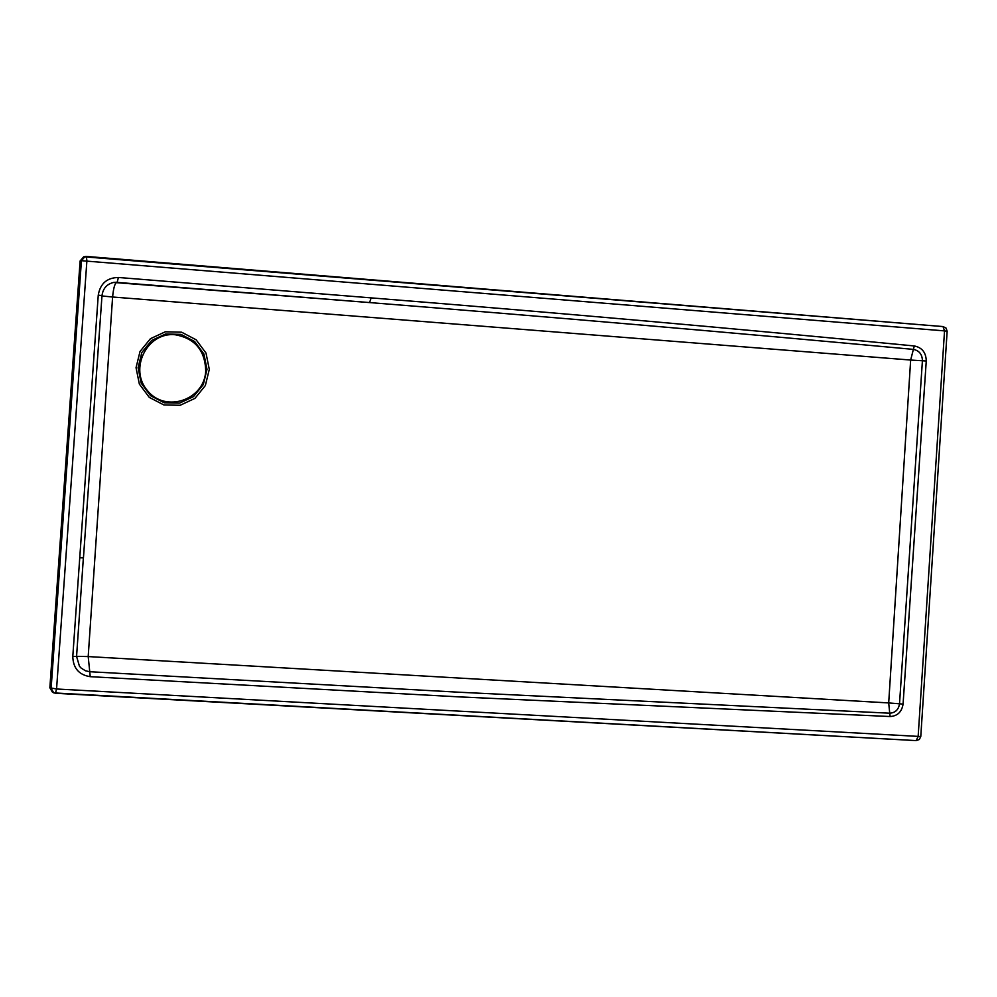 <?xml version="1.0" encoding="UTF-8"?>
<svg xmlns="http://www.w3.org/2000/svg" width="997" height="997" viewBox="0 0 997 997"><rect width="100%" height="100%" fill="white"/><g stroke="black" fill="none" stroke-linecap="round" stroke-linejoin="round"><path stroke-width="1.5" d="M90.216 676.676L458.894 696.878L890.147 716.531L889.735 713.204L458.171 692.18L89.755 671.716L90.216 676.676C78.937 674.894 73.13 668.164 72.793 656.487L76.582 656.462L79.436 666.195L81.181 668.115L85.555 670.819L89.755 671.716L88.197 656.574L888.688 702.935L889.735 713.204C895.306 712.83 898.559 709.702 899.518 703.795L888.688 702.935L910.66 360.042L112.599 297.006L88.197 656.574L76.595 656.325M113.571 282.45L369.6 302.577L116.699 282.35C114.78 283.46 113.421 288.357 112.599 297.006L101.968 295.959M371.146 297.879L369.6 302.577C553.161 317.183 734.415 332.786 913.377 349.386L910.66 360.042L922.412 360.764L899.518 703.795L903.07 704.106L926.263 361.001C926.039 352.564 922.063 347.542 914.324 345.959C735.749 328.574 554.693 312.547 371.146 297.879L118.419 277.478C106.941 277.714 100.223 283.597 98.254 295.137L72.793 656.487M86.427 256.428L943.012 326.567L83.723 256.777L80.109 260.965L49.862 687.78L52.505 692.304L55.446 693.301L56.567 688.989L86.889 260.89L86.378 256.416L85.057 256.503L81.43 260.691L944.533 330.892L918.137 736.571L916.106 740.597L55.508 693.289M49.862 687.78L56.567 688.989L920.779 736.534L947.15 331.241L944.533 330.892L943.012 326.567L946.053 328.075L947.15 331.241M80.109 260.965L81.43 260.691L51.121 688.354L53.776 692.89L916.106 740.597L919.309 739.512L920.779 736.534M141.2 383.184L138.084 367.768L141.823 352.502L151.656 340.451L165.639 333.97L180.98 334.356L194.627 341.497L203.911 353.985L207.015 369.339L203.301 384.543L193.53 396.594L179.597 403.112L164.256 402.8L150.547 395.684L141.2 383.184M139.356 384.094L149.288 397.392L163.869 404.944L180.17 405.281L194.976 398.351L205.357 385.54L209.295 369.389L206.005 353.063L196.147 339.803L181.628 332.2L165.34 331.789L150.472 338.668L140.016 351.492L136.041 367.706L139.356 384.094M118.419 277.478L117.16 282.263L113.808 282.4C106.928 283.983 102.99 288.382 101.993 295.598L83.449 557.846L79.673 557.734M926.263 361.001L922.412 360.764C922.25 354.371 919.234 350.583 913.377 349.386L914.324 345.959M890.147 716.531C897.499 716.045 901.811 711.895 903.07 704.106M98.254 295.137L101.993 295.598M79.436 666.195L76.57 656.437L83.374 557.809M205.731 371.071L205.718 371.096C204.397 399.834 165.789 413.219 147.618 390.836C128.513 369.301 146.871 331.901 175.073 334.73C194.951 338.332 205.17 350.445 205.731 371.071"/></g></svg>
